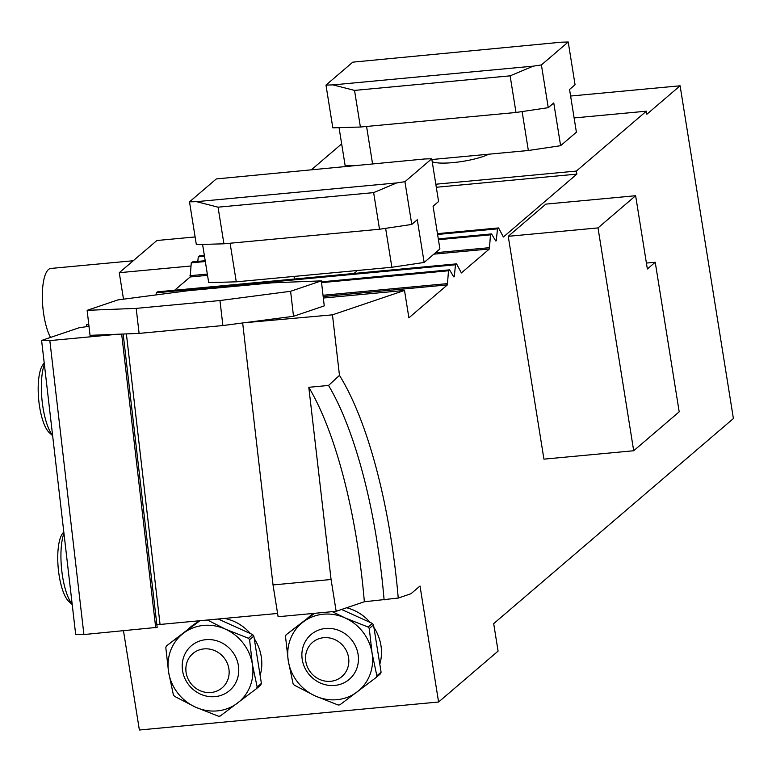 <?xml version="1.0" encoding="UTF-8"?>
<svg xmlns="http://www.w3.org/2000/svg" width="772" height="772" viewBox="0 0 772 772"><rect width="100%" height="100%" fill="white"/><g stroke="black" fill="none" stroke-linecap="round" stroke-linejoin="round"><path stroke-width="1.16" d="M123.501 299.179L119.264 272.699L156.88 240.517L195.113 236.936M133.238 260.743L50.817 268.453A37.867 11.551 84.7 0 0 48.482 269.524A37.867 11.551 84.7 0 0 42.373 299.546A37.867 11.551 84.7 0 0 50.518 337.432M332.462 314.841L339.477 375.375A259.73 79.207 -95.3 0 1 398.246 598.059L410.955 593.745L420.016 586.006L438.592 702.009L498.085 651.105L493.684 623.631L733.4 418.54L680.103 85.788L646.859 114.237L646.367 111.187L576.375 171.066L576.867 174.115L503.383 236.994L498.558 227.933L497.486 228.85L496.338 240.102A1.891 0.579 -95.3 0 1 495.942 241.009A1.891 0.579 -95.3 0 1 495.595 240.739L491.561 233.916L490.481 234.833L489.38 248.97L461.386 272.921L456.561 263.86L455.49 264.777L454.351 276.038A1.891 0.579 84.7 0 1 453.946 276.945A1.891 0.579 84.7 0 1 453.608 276.665L449.565 269.843L448.493 270.769L447.384 284.897L408.89 317.832L404.509 290.446L332.462 314.841L244.058 322.783L222.876 325.552L139.095 333.398L90.034 335.337L87.139 310.325L117.884 299.912L188.522 290.658L272.304 282.822L321.355 280.873L290.61 291.285L293.505 316.298L244.058 322.783M633.696 450.752L543.932 459.147L508.246 236.309L545.862 204.117L635.626 195.721L598.01 227.904L633.696 450.752L679.196 411.823L655.235 262.248L646.415 263.069M126.386 333.9L160.055 624.452L156.822 624.394M277.592 613.451L160.055 624.452M680.103 85.788L570.604 96.037M436.305 187.268L576.867 174.115M356.896 270.538A31.556 6.321 170.9 0 1 353.74 273.481M205.188 260.714L192.344 261.92L191.273 262.837L190.163 276.974L207.533 275.343M433.825 254.171L489.38 248.97M190.163 276.974L174.655 290.233M323.169 296.525L447.384 284.897M88.992 326.276L78.985 327.801L41.601 340.452L75.675 634.41L83.907 634.555L157.16 627.346L123.163 334.025M398.246 598.059L364.355 601.755L336.167 611.299L278.113 616.731L273.027 584.935L242.697 323.246M187.905 629.325L190.645 626.98A44.178 41.128 49.5 0 1 196.464 622.869M224.498 618.42A44.178 41.128 49.5 0 1 250.437 633.609M254.239 638.627A44.178 41.128 49.5 0 1 260.125 675.394M307.594 618.121L310.325 615.786A44.178 41.128 49.5 0 1 313.364 613.431M346.618 607.767A44.178 41.128 49.5 0 1 370.126 622.406M373.918 627.433A44.178 41.128 49.5 0 1 379.814 664.19M438.592 702.009L139.375 730.003L123.491 630.849M404.509 290.446L323.343 298.04M321.355 280.873L324.25 305.886L293.505 316.298M88.732 324.057L86.503 324.809L88.79 324.597M86.503 324.809L86.715 326.624M156.06 294.914L156.272 292.781L157.353 291.855L456.561 263.86M204.348 255.464L199.34 255.928L198.269 256.854L197.806 261.409M311.656 169.55L341.658 143.881M156.272 292.781L455.49 264.777M323.024 295.261L447.181 283.642M321.557 282.648L448.493 270.769M321.461 281.838L449.565 269.843M438.303 238.895L491.561 233.916M191.273 262.837L205.323 261.525M438.438 239.706L490.481 234.833M189.96 275.7L207.33 274.079M435.514 252.724L489.178 247.706M437.463 233.646L498.558 227.933M198.269 256.854L204.474 256.265M437.599 234.456L497.486 228.85M574.117 117.942L646.367 111.187M435.813 184.219L576.375 171.066M488.705 154.207A31.556 6.321 170.9 0 1 458.597 161.975A31.556 6.321 170.9 0 1 432.204 161.695M384.109 599.912A252.444 76.988 84.7 0 0 328.544 385.45L308.8 387.303L331.072 579.502L273.027 584.935M328.544 385.45L339.477 375.375M336.167 611.299L331.072 579.502M364.355 601.755A252.444 76.988 84.7 0 0 308.8 387.303M354.531 90.401L360.399 127.033L332.819 127.834L325.977 85.094L332.973 84.891L354.531 90.401L510.128 75.839L533.23 66.151L541.413 64.935L548.255 107.675L515.995 112.48L510.128 75.839M332.973 84.891L533.23 66.151M325.977 85.094L352.785 62.156L561.225 42.199L568.221 41.997L541.413 64.935M360.399 127.033L515.995 112.48M548.255 107.675L553.765 102.956L560.617 145.696L576.394 132.186L569.553 89.446L575.063 84.737L568.221 41.997M353.865 165.604L345.18 165.855L339.062 127.65M366.575 126.454L372.567 163.847M431.857 159.524L528.347 150.501L522.113 111.564M560.617 145.696L528.347 150.501M218.051 207.176L223.919 243.807L196.339 244.599L189.497 201.859L196.493 201.656L218.051 207.176L373.638 192.614L396.75 182.925L404.933 181.7L411.775 224.44L379.515 229.245L373.638 192.614M196.493 201.656L396.75 182.925M189.497 201.859L216.305 178.93L424.745 158.964L431.741 158.771L404.933 181.7M223.919 243.807L379.515 229.245M411.775 224.44L417.285 219.721L424.137 262.461L439.915 248.96L433.073 206.22L438.583 201.502L431.741 158.771M230.095 243.228L236.271 281.828L208.701 282.62L202.582 244.415M236.271 281.828L391.867 267.266L385.633 228.338M424.137 262.461L391.867 267.266M508.246 236.309L598.01 227.904M655.235 262.248L647.361 268.984L635.626 195.721M41.601 340.452L49.833 340.597L117.846 334.237M83.907 634.555L49.833 340.597M155.722 627.829L121.667 334.083M222.876 325.552L219.972 300.54L136.19 308.375L139.095 333.398M87.139 310.325L136.19 308.375M219.972 300.54L290.61 291.285M52.65 435.717L49.263 432.609A35.975 10.972 -95.3 0 1 48.8 432.156A35.975 10.972 -95.3 0 1 38.6 398.642A35.975 10.972 -95.3 0 1 42.914 364.751L44.216 363.004M44.371 364.326A41.022 12.506 84.7 0 0 42.228 402.019A41.022 12.506 84.7 0 0 52.612 435.466M72.221 604.582L68.833 601.475A35.975 10.972 -95.3 0 1 68.37 601.021A35.975 10.972 -95.3 0 1 58.17 567.507A35.975 10.972 -95.3 0 1 62.484 533.616L63.786 531.869M63.941 533.191A41.022 12.506 84.7 0 0 61.799 570.884A41.022 12.506 84.7 0 0 72.192 604.331M119.264 272.699L190.945 265.993M186.023 666.448A22.533 20.979 -130.5 0 0 207.909 692.561A22.533 20.979 -130.5 0 0 228.869 668.697A22.533 20.979 -130.5 0 0 207.099 648.837A22.533 20.979 -130.5 0 0 186.023 666.448M238.394 665.541A29.442 27.406 -130.5 0 0 200.382 640.779A29.442 27.406 -130.5 0 0 186.631 681.792A29.442 27.406 -130.5 0 0 193.309 689.608A29.442 27.406 -130.5 0 0 225.028 693.652A29.442 27.406 -130.5 0 0 238.394 665.541M199.929 620.717L166.434 645.932A50.489 47.005 49.5 0 0 165.806 647.563L168.585 672.074L173.382 694.848A50.489 47.005 49.5 0 0 174.501 696.315L195.461 707.123L218.437 716.204A50.489 47.005 49.5 0 0 220.184 716.04L256.536 688.634A50.489 47.005 49.5 0 0 257.163 687.012L252.367 664.229A44.178 41.128 -130.5 0 0 225.492 629.18A44.178 41.128 -130.5 0 0 183.601 633.098A44.178 41.128 -130.5 0 0 168.585 672.074A44.178 41.128 -130.5 0 0 195.461 707.123A44.178 41.128 -130.5 0 0 237.351 703.205A44.178 41.128 -130.5 0 0 252.367 664.229L249.588 639.718A50.489 47.005 49.5 0 0 248.468 638.261L225.492 629.18L207.436 620.012M257.163 687.012L261.409 683.384A50.489 47.005 -130.5 0 1 260.782 685.015L256.536 688.634M249.588 639.718L253.834 636.089A50.489 47.005 -130.5 0 0 252.714 634.632L248.468 638.261M253.834 636.089L261.409 683.384M218.196 619.009L252.714 634.632M166.434 645.932L199.234 620.784M305.799 654.608A22.533 20.979 -130.5 0 0 327.27 681.338A22.533 20.979 -130.5 0 0 348.558 657.493A22.533 20.979 -130.5 0 0 327.116 637.653A22.533 20.979 -130.5 0 0 305.799 654.608M358.083 654.338A29.442 27.406 -130.5 0 0 320.071 629.585A29.442 27.406 -130.5 0 0 306.31 670.588A29.442 27.406 -130.5 0 0 312.998 678.405A29.442 27.406 -130.5 0 0 344.717 682.448A29.442 27.406 -130.5 0 0 358.083 654.338M314.629 613.315L286.123 634.738A50.489 47.005 49.5 0 0 285.495 636.36L288.274 660.871L293.07 683.654A50.489 47.005 49.5 0 0 294.19 685.111L315.15 695.919L338.126 705A50.489 47.005 49.5 0 0 339.873 704.836L376.225 677.44A50.489 47.005 49.5 0 0 376.852 675.809L372.056 653.035L369.277 628.524A50.489 47.005 49.5 0 0 368.157 627.057L345.18 617.976A44.178 41.128 -130.5 0 0 303.29 621.904A44.178 41.128 -130.5 0 0 288.274 660.871A44.178 41.128 -130.5 0 0 315.15 695.919A44.178 41.128 -130.5 0 0 357.04 692.001A44.178 41.128 -130.5 0 0 372.056 653.035A44.178 41.128 -130.5 0 0 345.18 617.976L332.336 611.656M286.123 634.738L313.876 613.393M368.157 627.057L372.393 623.438A50.489 47.005 -130.5 0 1 373.513 624.895L369.277 628.524M341.562 609.475L372.393 623.438M376.852 675.809L381.088 672.19A50.489 47.005 -130.5 0 1 380.461 673.811L376.225 677.44M373.513 624.895L381.088 672.19M453.289 276.135L454.351 276.038M495.277 240.208L496.338 240.102M294.47 279.03L294.055 276.424M186.631 681.792A31.556 31.556 0 0 0 193.309 689.608M306.31 670.588A31.556 31.556 0 0 0 312.998 678.405"/></g></svg>
